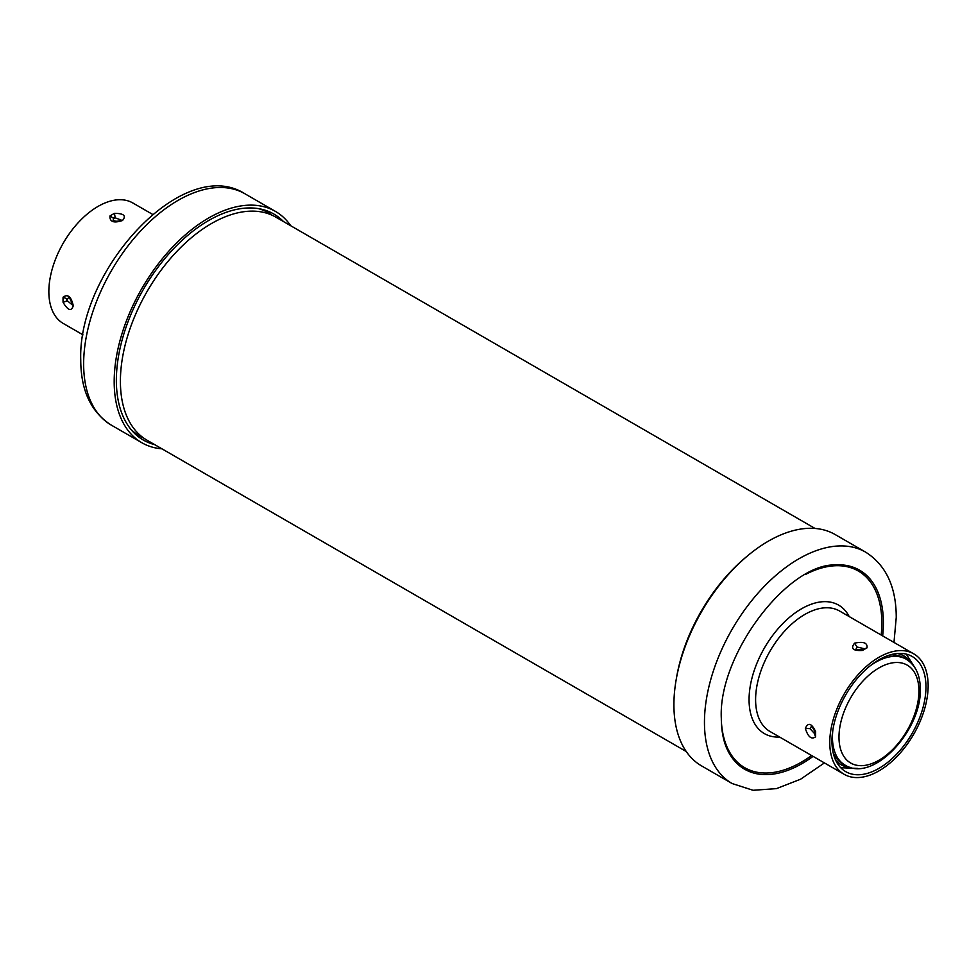 <?xml version="1.0" encoding="UTF-8"?>
<svg xmlns="http://www.w3.org/2000/svg" width="977" height="977" viewBox="0 0 977 977"><rect width="100%" height="100%" fill="white"/><g stroke="black" fill="none" stroke-linecap="round" stroke-linejoin="round"><path stroke-width="1.47" d="M258.526 208.638A128.793 74.362 -60 0 1 268.235 212.754A128.793 74.362 -60 0 1 271.936 215.16M143.363 437.843A128.793 74.362 -60 0 1 139.442 435.827A128.793 74.362 -60 0 1 131.016 429.489M815.05 528.459L275.868 217.163A128.793 74.362 120 0 0 215.709 221.205A128.793 74.362 120 0 0 120.403 381.286A128.793 74.362 120 0 0 120.501 386.123A128.793 74.362 120 0 0 147.075 440.236L686.257 751.533M676.377 678.563A128.793 74.362 -60 0 1 746.917 556.402M283.513 221.584A130.491 75.339 120 0 0 273.878 214.061A130.491 75.339 120 0 0 173.32 249.013A130.491 75.339 120 0 0 116.361 380.334A130.491 75.339 120 0 0 143.387 440.077A130.491 75.339 120 0 0 154.72 444.657M152.583 214.378L132.823 202.972A69.562 40.167 120 0 0 79.21 221.608A69.562 40.167 120 0 0 48.85 291.61A69.562 40.167 120 0 0 63.261 323.46L83.021 334.867M73.275 305.716C71.187 296.581 67.779 293.735 63.078 297.191L67.34 298.999A66.631 38.469 120 0 0 67.328 299.89A66.631 38.469 120 0 0 67.34 300.782L63.078 302.345C67.987 310.588 71.382 311.712 73.275 305.716L72.286 304.641M121.05 220.204L120.623 220.338C117.875 221.51 115.408 221.51 113.21 220.35L113.454 218.201L109.986 215.954C109.571 221.852 113.735 223.379 122.467 220.521C126.534 215.758 123.871 213.377 114.456 213.365L115.213 217.847L121.087 220.008M72.151 304.775L67.34 300.782M67.34 298.999L68.524 297.777C69.526 297.606 70.759 299.756 72.2 304.201M161.95 448.834A133.58 77.122 -60 0 1 141.848 442.74A133.58 77.122 -60 0 1 114.187 381.592A133.58 77.122 -60 0 1 172.489 247.169A133.58 77.122 -60 0 1 275.416 211.386A133.58 77.122 -60 0 1 290.743 225.748M115.213 217.847A66.631 38.469 120 0 0 113.674 218.738M925.964 686.929A66.485 38.384 120 0 0 912.2 656.495A66.485 38.384 120 0 0 860.969 674.313A66.485 38.384 120 0 0 831.952 741.213A66.485 38.384 120 0 0 845.716 771.647A66.485 38.384 120 0 0 896.947 753.841A66.485 38.384 120 0 0 925.964 686.929M829.766 742.471A69.562 40.167 -60 0 1 860.139 672.469A69.562 40.167 -60 0 1 913.739 653.833A69.562 40.167 -60 0 1 928.15 685.671A69.562 40.167 -60 0 1 897.79 755.685A69.562 40.167 -60 0 1 844.177 774.321A69.562 40.167 -60 0 1 829.766 742.471M805.341 728.366C808.174 722.125 811.606 723.224 815.648 731.675L815.111 731.126L815.648 731.675A69.562 40.167 120 0 0 815.587 734.289A69.562 40.167 120 0 0 815.587 734.325A69.562 40.167 120 0 0 815.648 736.841C811.423 739.772 807.991 736.939 805.341 728.366L809.97 728.647L814.696 733.727M867.014 647.861A69.562 40.167 120 0 0 862.544 650.438L861.799 650.255L862.544 650.438C853.043 651.048 850.369 648.618 854.533 643.171C863.473 641.266 867.637 642.829 867.014 647.861L861.799 649.79M814.708 734.667L815.648 736.841M865.695 552.176L835.152 534.541A133.58 77.122 120 0 0 732.225 570.324A133.58 77.122 120 0 0 673.91 704.759A133.58 77.122 120 0 0 701.584 765.907L732.115 783.53A133.58 77.122 -60 0 1 704.454 722.382A133.58 77.122 -60 0 1 762.756 587.959A133.58 77.122 -60 0 1 865.695 552.176C886.005 565.146 896.19 586.872 896.251 617.354L893.979 642.414M811.313 726.595L809.97 728.647M863.851 648.594L857.085 647.043L855.962 649.18C856.145 649.827 858.099 650.023 861.824 649.778M63.078 302.345A69.562 40.167 -60 0 1 63.029 299.792A69.562 40.167 -60 0 1 63.029 299.756A69.562 40.167 -60 0 1 63.078 297.191M109.986 215.954A69.562 40.167 -60 0 1 114.456 213.365M66.766 299.072A67.279 38.848 120 0 0 66.754 300.037A67.279 38.848 120 0 0 66.754 300.086A67.279 38.848 120 0 0 66.766 301.087M83.643 363.969A133.58 77.122 120 0 0 111.305 425.117C90.995 412.135 80.81 390.409 80.749 359.939C77.525 270.128 183.383 154.403 244.885 193.751A133.58 77.122 120 0 0 141.946 229.534A133.58 77.122 120 0 0 83.643 363.969M115.201 217.187A67.279 38.848 120 0 0 113.454 218.201M120.623 220.338L122.467 220.521M913.739 653.833L839.573 611.016A69.562 40.167 120 0 0 785.972 629.652A69.562 40.167 120 0 0 755.6 699.654A69.562 40.167 120 0 0 770.01 731.504L844.177 774.321M849.196 616.572A74.191 42.829 120 0 0 790.32 616.658A74.191 42.829 120 0 0 749.066 699.654A74.191 42.829 120 0 0 779.634 737.061M805.622 574.391A113.564 65.569 -60 0 1 881.828 623.008A113.564 65.569 -60 0 1 881.193 635.038M811.631 755.526A113.564 65.569 -60 0 1 721.331 720.428M813.084 756.357A114.932 66.363 120 0 1 727.609 750.214C723.493 741.751 721.392 731.126 721.307 718.351C718.107 654.834 787.291 564.364 834.578 564.926A114.932 66.363 -60 0 1 883.379 622.789A114.932 66.363 120 0 1 882.646 635.868M854.533 643.171L857.085 647.043M850.515 767.433A62.858 36.283 -60 0 1 835.982 760.875M898.01 653.454A62.858 36.283 -60 0 1 910.955 662.76M835.775 760.436A62.699 36.198 120 0 0 849.868 767.238M910.454 662.296A62.699 36.198 120 0 0 897.521 653.491M833.173 752.791A61.16 35.306 120 0 0 842.601 763.696L845.105 765.15A61.16 35.306 -60 0 1 832.441 737.171A61.16 35.306 -60 0 1 832.831 730.271M869.921 666.021A61.16 35.306 -60 0 1 906.265 659.219L903.762 657.777A61.16 35.306 120 0 0 889.595 655.066M838.987 737.146A56.532 32.644 -60 0 1 878.958 667.926A56.532 32.644 -60 0 1 918.93 690.983A56.532 32.644 -60 0 1 918.93 690.995A56.532 32.644 -60 0 1 878.97 760.228A56.532 32.644 -60 0 1 838.987 737.171A56.532 32.644 -60 0 1 838.987 737.146M262.544 209.469L268.235 212.754M133.751 432.555L139.442 435.827M120.501 386.123L120.55 387.185M215.709 221.205L216.662 220.717M275.416 211.386L244.885 193.751M141.848 442.74L111.305 425.117M814.708 731.346L814.708 734.716M732.115 783.53L753.047 790.283L776.422 788.634L800.603 779.206L824.417 762.903M811.252 726.607C811.936 726.448 813.096 728.048 814.708 731.382M857.684 768.423L840.721 767.714M915.388 668.476L906.302 654.138M845.105 765.15C873.291 783.188 921.763 730.234 920.285 689.103C920.261 675.131 915.583 665.166 906.265 659.219"/></g></svg>
